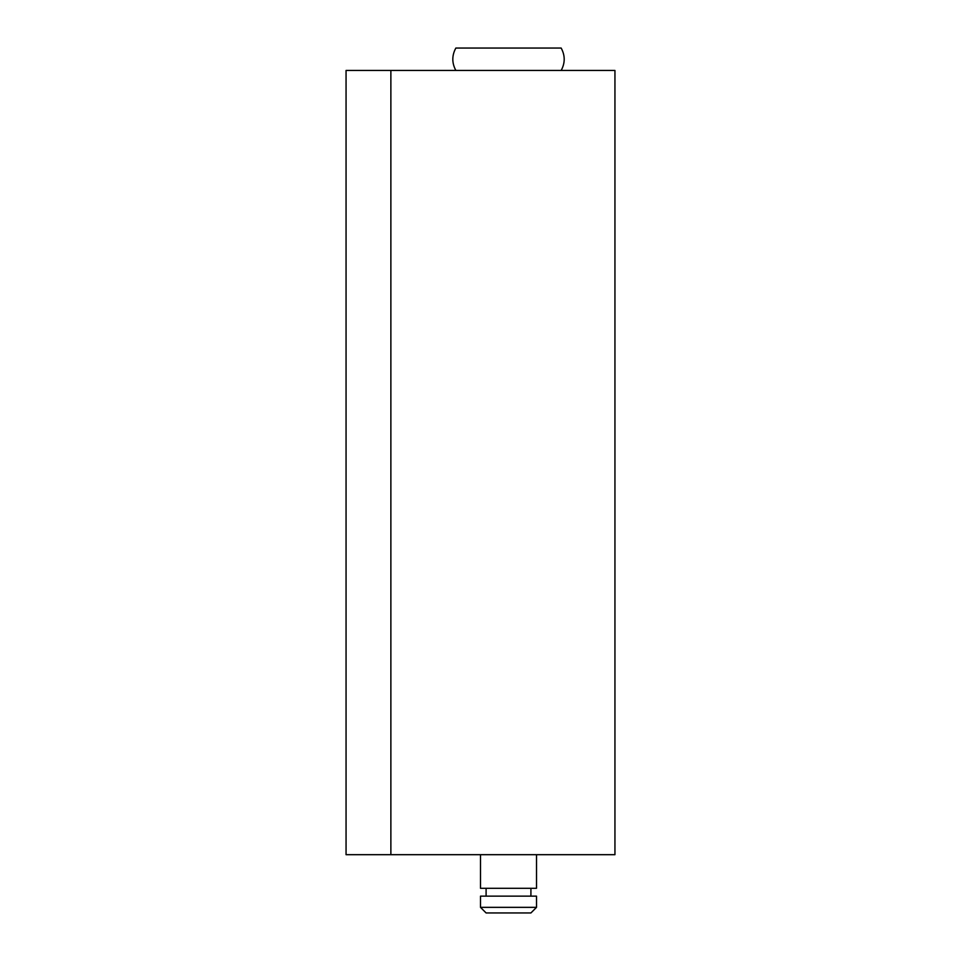 <?xml version="1.0" encoding="UTF-8"?>
<svg xmlns="http://www.w3.org/2000/svg" width="961" height="961" viewBox="0 0 961 961"><rect width="100%" height="100%" fill="white"/><g stroke="black" fill="none" stroke-linecap="round" stroke-linejoin="round"><path stroke-width="1.44" d="M536.514 907.352L530.916 912.95L486.098 912.95L480.5 907.352L536.514 907.352L536.514 896.145L480.5 896.145L480.5 907.352M480.5 854.689L480.5 888.3L536.514 888.3L536.514 854.689M455.85 70.453C451.802 62.994 451.802 55.522 455.85 48.05L561.164 48.05C565.212 55.522 565.212 62.994 561.164 70.453M614.944 854.689L346.056 854.689L346.056 70.453L614.944 70.453L614.944 854.689M390.875 854.689L390.875 70.453M530.916 896.145L530.916 888.3M486.098 896.145L486.098 888.3"/></g></svg>
